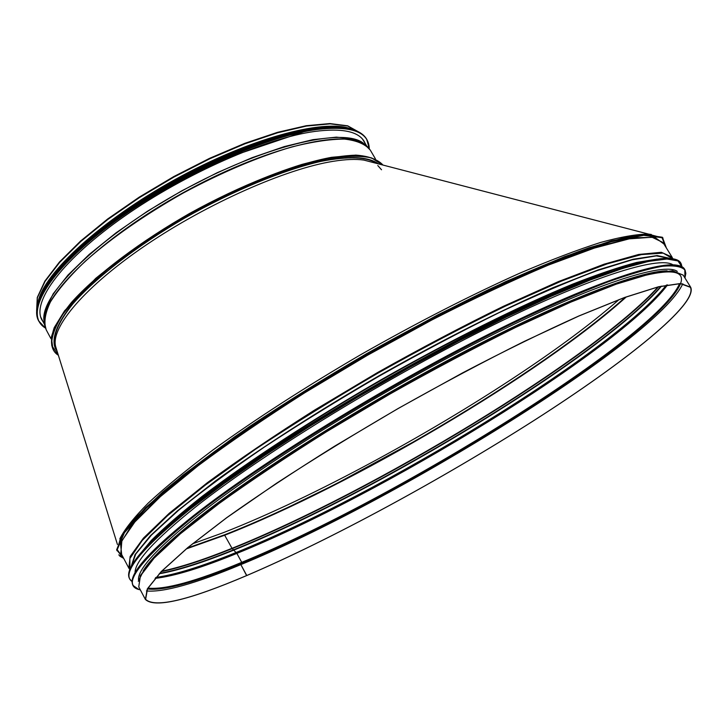 <?xml version="1.0" encoding="UTF-8"?>
<svg xmlns="http://www.w3.org/2000/svg" width="727" height="727" viewBox="0 0 727 727"><rect width="100%" height="100%" fill="white"/><g stroke="black" fill="none" stroke-linecap="round" stroke-linejoin="round"><path stroke-width="1.09" d="M224.425 534.963L186.966 548.358L224.498 534.927L232.013 548.312L236.875 553.401L241.727 562.344L240.855 564.606L246.635 575.602C188.447 600.402 154.697 608.354 145.4 599.457L147.29 588.915L161.23 571.567L187.766 547.604L226.597 517.742C258.194 495.287 294.217 471.423 334.674 446.142L398.096 408.519L462.626 372.86C504.901 350.759 543.723 331.766 579.083 315.872L624.484 297.497L658.58 286.738L680.599 283.485L690.65 287.192C698.447 303.75 626.12 361.564 534.436 420.206C441.916 479.257 330.394 539.861 246.644 575.602L246.762 575.511C188.629 600.293 154.915 608.235 145.627 599.339L147.517 588.806L161.458 571.467L187.966 547.522L226.769 517.688L276.505 483.273C314.382 458.61 354.921 433.701 398.114 408.565C441.652 384.029 483.646 361.664 524.094 341.481L578.946 315.991L624.311 297.625L658.38 286.874L680.39 283.63L690.432 287.329C698.22 303.868 625.956 361.637 534.345 420.233C441.898 479.247 330.449 539.807 246.762 575.511L240.855 564.606C195.09 583.708 163.62 592.487 146.427 590.951M625.502 297.198C600.766 319.08 569.695 342.78 532.282 368.289C502.775 388.291 459.846 415.262 418.616 439.09L335.056 484.409L285.666 508.527C264.137 518.487 243.754 527.293 224.498 534.927L232.013 548.312L236.875 553.411L241.718 562.344L240.846 564.615C395.324 501.33 657.562 339.082 682.789 283.775M677.273 271.398C664.296 261.729 593.805 284.039 489.562 336.274C385.519 388.354 264.337 463.117 199.107 514.471C156.678 548.267 136.522 570.359 138.639 580.746M200.697 516.261C179.087 533.209 163.248 547.322 153.188 558.609C183.022 524.621 277.75 456.901 389.236 393.071C500.712 329.204 607.063 281.776 651.474 273.243C613.897 280.695 534.79 314.028 442.807 363.364C350.877 412.672 256.104 472.895 200.697 516.261M672.948 264.819C658.835 255.377 587.68 277.741 483.746 329.731C380.012 381.575 259.902 455.911 195.218 507.273C154.651 539.825 134.604 561.698 135.058 572.867M372.833 162.421L363.809 160.076C355.794 158.904 345.589 159.322 333.184 161.321C286.12 168.773 207.877 203.224 146.509 244.754C85.023 286.302 50.145 327.686 55.715 346.779L56.115 348.042M381.521 169.764L377.786 165.538M376.95 163.493C366.999 156.832 348.415 156.105 321.198 161.312C283.494 169.891 233.085 190.647 184.613 218.118C136.576 246.099 95.528 277.887 72.727 304.05C57.378 323.288 51.762 337.91 55.87 347.906L56.342 348.796M192.473 543.841L223.525 532.6C313.7 497.341 435.727 430.893 529.556 367.253C565.17 343.117 595.004 320.562 619.059 299.579M187.212 548.149L224.698 534.763C350.523 485.545 539.934 374.014 625.238 297.288M119.819 538.843C124.499 529.438 133.959 517.533 148.181 503.129C165.183 487.381 186.703 469.715 212.738 450.131C255.559 419.134 304.913 387.3 360.801 354.64C417.162 322.588 470.069 295.471 519.523 273.297C550.339 260.13 577.338 249.852 600.511 242.473C621.149 236.82 637.225 234.049 648.748 234.158L651.31 234.457M38.113 301.796C44.129 272.825 101.362 220.136 175.361 179.387C249.306 138.539 323.361 118.619 350.859 128.779M39.449 297.834C48.945 268.363 104.888 218.309 175.398 179.46C245.89 140.538 317.108 120.291 346.834 127.807M56.988 350.85L55.316 348.378C51.244 338.491 56.833 323.279 72.518 304.031C95.719 277.55 137.421 245.408 186.039 217.255C235.075 189.629 285.838 168.964 323.451 160.694C350.35 155.614 369.052 156.941 378.313 163.848M43.256 322.061L41.93 319.98C31.497 301.687 62.74 259.439 124.09 216.482C185.285 173.535 266.309 137.985 314.945 131.414C341.826 127.979 358.257 131.333 364.236 141.465L365.308 143.655M63.176 265.173C110.322 210.975 237.029 141.202 306.994 130.46M100.417 229.832C143.664 195.518 205.986 161.167 257.64 143.019M138.312 581.327L144.173 569.468C152.261 559.208 165.029 546.54 182.486 531.482C202.606 515.152 226.869 497.095 255.286 477.321C285.729 456.847 318.635 435.891 354.013 414.472C409.065 381.957 462.445 353.004 514.162 327.586C546.759 312.101 576.011 299.233 601.911 288.982C625.465 280.377 644.631 274.624 659.425 271.716M138.757 586.898L140.411 575.92L154.097 558.154L180.36 533.809L218.927 503.647C250.361 481.029 286.238 457.047 326.568 431.711L389.836 394.107C433.347 369.607 475.34 347.352 515.834 327.323L570.795 302.132L616.332 284.13L650.62 273.788L672.866 270.98L683.171 275.115L672.566 270.744L650.183 273.525L615.878 283.848L570.359 301.823L515.443 326.968C474.995 346.97 433.038 369.207 389.581 393.67C346.488 418.779 306.076 443.715 268.363 468.479L218.882 503.111L180.351 533.273L154.088 557.645L140.366 575.539L138.757 586.898L145.4 599.457M193.891 522.204C280.531 450.758 493.887 328.568 599.402 289.955M173.081 522.004C253.741 447.986 505.174 303.986 609.835 271.871M142.447 551.184C168.246 517.651 265.182 446.678 381.739 379.957C498.259 313.192 608.526 265.5 650.501 260.211M138.094 556.364L151.316 540.425C164.102 527.693 181.068 512.998 202.224 496.332C247.734 461.645 312.156 419.506 381.493 379.549C451.049 339.963 519.996 305.722 572.949 284.021C598.021 274.206 619.286 267.009 636.734 262.42L657.172 259.085M131.105 566.915L135.776 554.019L151.498 535.036L178.597 510.281C202.161 491.152 230.759 470.087 264.392 447.069C300.369 423.396 338.718 399.696 379.449 375.968C420.524 352.849 460.373 331.766 498.995 312.71C535.863 295.344 568.514 281.34 596.931 270.698L631.99 259.857L656.327 255.895L669.812 258.394M130.933 567.26L135.049 554.583L150.389 535.699L177.288 510.936L215.356 481.065C260.302 448.295 317.545 411.4 379.267 375.65C441.334 340.5 502.121 309.802 553.129 287.619L598.167 269.899L633.135 259.23L657.172 255.559L670.194 258.421M129.924 569.541L129.888 558.536L142.183 540.524L167.483 515.725L205.568 484.909L255.15 449.486C293.19 424.168 334.093 398.741 377.858 373.196C422.042 348.378 464.671 325.96 505.756 305.967L561.398 281.122L607.254 263.865L641.441 254.595L663.197 253.105L672.675 258.703M129.888 569.641L128.843 568.123L130.133 556.5L143.437 538.116L169.3 513.217L207.486 482.592C238.665 459.718 274.315 435.582 314.455 410.164L377.504 372.569C420.906 348.169 462.863 326.087 503.366 306.312L558.427 281.594L604.164 264.165L638.733 254.45L661.325 252.287L672.002 257.058L672.775 258.721M128.843 568.123L120.846 552.993L121.854 540.852L134.84 521.968L160.394 496.614L198.253 465.625C229.232 442.561 264.719 418.289 304.704 392.807L367.562 355.221L431.793 320.016C474.004 298.424 512.898 280.104 548.467 265.055L594.359 248.08L629.155 238.865L652.01 237.22L662.997 242.5L672.002 257.058M121.663 554.537L120.491 543.323L131.841 524.967L156.459 499.685L194.2 468.306L243.79 432.265C282.003 406.529 323.206 380.748 367.389 354.921L433.51 318.726C476.903 296.616 516.679 278.005 552.829 262.91L599.003 246.244L633.253 237.802L654.827 237.302L663.915 243.981M123.772 558.536L117.201 549.703L124.399 532.764L146.59 507.764L183.949 475.449L235.275 437.409C275.642 409.91 319.589 382.248 367.108 354.431C415.153 327.513 461.254 303.613 505.401 282.712L564.179 257.685L610.953 241.818L643.749 235.33L662.006 237.693L666.295 247.834M116.965 550.73L120.746 537.28L135.867 517.579L162.739 491.943C186.357 472.15 215.228 450.395 249.352 426.667C285.938 402.295 325.042 377.958 366.672 353.667C408.692 330.058 449.468 308.639 489.007 289.419C526.739 271.989 560.117 258.094 589.134 247.743L624.838 237.538L649.502 234.457L663.006 238.011M123.663 558.318L118.746 554.883M626.365 296.88C541.488 373.569 351.15 485.745 224.879 535.163L186.285 548.921M657.99 286.974C593.187 358.638 371.606 492.479 232.013 548.312C203.778 559.699 180.351 567.324 161.739 571.177M658.589 286.829C594.532 358.22 372.142 492.624 232.267 548.594C203.651 560.144 180.005 567.823 161.303 571.622M660.943 286.265C601.284 355.903 374.987 493.133 233.912 549.685C203.36 562.053 178.597 569.95 159.631 573.367M661.497 286.138C602.647 355.458 375.532 493.279 234.167 549.966C203.224 562.507 178.251 570.441 159.24 573.785M666.314 285.12C613.47 352.177 379.585 494.714 235.639 552.684C201.742 566.497 175.171 574.739 155.923 577.429M666.514 285.084C614.088 351.968 379.83 494.769 235.766 552.802C201.697 566.687 175.034 574.948 155.796 577.574M666.995 284.993C616.714 350.932 380.939 494.86 236.511 553.065C201.661 567.278 174.644 575.575 155.469 577.947M236.875 553.411C201.497 567.851 174.235 576.184 155.087 578.392M667.568 284.884C618.595 350.278 381.675 495.023 236.875 553.401M679.572 283.621C656.454 337.819 395.17 499.713 241.727 562.344C195.954 581.382 164.684 589.97 147.926 588.098M680.554 283.63C658.271 337.482 395.752 500.194 241.746 563.125C195.527 582.372 164.093 590.987 147.436 588.952M638.161 277.141C671.094 268.472 685.243 270.589 680.608 283.485M667.132 270.808C639.506 271.035 562.553 300.433 464.371 351.604C366.299 402.703 259.966 469.378 200.098 516.306C169.609 540.325 150.634 558.518 143.174 570.886M146.809 565.979C155.896 553.82 173.726 537.289 200.298 516.406C258.221 471.041 359.411 407.22 454.929 356.793C550.521 306.321 628.782 274.979 661.052 271.462M140.338 589.888L135.867 588.297L132.977 585.18C127.479 575.693 147.672 552.575 193.582 515.807C262.038 461.736 391.889 382.038 500.221 328.649C608.799 275.079 677.355 255.54 684.616 269.254L684.852 269.635C677.619 255.949 609.072 275.515 500.494 329.104C392.162 382.511 262.293 462.199 193.818 516.261C147.908 553.011 127.698 576.12 133.195 585.58L138.793 589.479M140.32 589.851C120.164 586.162 138.066 561.671 194.018 516.361C267.772 458.028 413.245 370.197 524.949 317.49C555.792 303.168 583.399 291.318 607.79 281.949C629.964 274.106 648.075 268.899 662.115 266.318C673.756 265.191 681.326 266.391 684.843 269.917L684.925 277.95M684.734 269.444L685.352 270.971M678.164 265.455C657.681 260.257 582.063 286.565 478.048 339.636C374.196 392.607 257.449 465.271 193.618 515.616C156.823 544.859 136.603 565.551 132.968 577.692M129.769 579.083L129.551 578.683C123.899 568.923 143.946 545.559 189.683 508.591C257.894 454.221 387.555 374.496 495.905 321.343C604.491 268.009 673.257 248.916 680.745 263.01L682.026 266.827L680.99 263.401C673.511 249.334 604.755 268.454 496.168 321.797C387.827 374.959 258.149 454.693 189.92 509.036C144.173 545.995 124.126 569.341 129.769 579.083L132.196 581.691M132.196 581.609C120.618 574.039 139.929 549.885 190.129 509.145L223.907 483.7L264.046 455.865L309.311 426.567L358.12 396.878L408.638 367.953L458.937 340.89L507.092 316.708L551.375 296.198L590.369 279.968L623.012 268.327L648.638 261.375L666.941 259.003L677.946 260.929L681.935 266.773M680.863 263.21L681.526 264.819M673.902 258.985C652.81 253.687 576.847 279.795 473.013 332.648C369.343 385.401 253.178 457.901 189.72 508.391C153.352 537.553 133.286 558.336 129.542 570.74M576.566 284.566C472.55 325.069 288.446 430.502 200.87 499.722M221.526 484.364C306.976 421.169 455.093 336.337 552.847 294.617M36.641 310.611L37.395 297.643L45.065 281.367L59.687 262.347L80.897 241.373L107.887 219.418L139.457 197.59L174.026 177.015L209.803 158.777L244.935 143.792L277.641 132.759L306.403 126.071L330.04 123.863L347.724 126.007L359.056 132.16M44.22 321.443L44.129 320.716M58.278 354.985L51.771 345.607C51.181 337.119 55.007 326.514 63.249 313.782C74.081 300.033 88.976 285.111 107.932 269.035C128.915 252.669 152.325 236.62 178.151 220.899C230.959 190.301 286.765 167.31 326.977 158.886C345.707 155.832 360.592 155.514 371.642 157.941L382.411 164.911M52.898 348.896L51.344 337.183C53.952 327.386 60.65 315.818 71.428 302.487C96.237 274.697 140.711 241.082 191.701 212.284C231.104 190.965 267.936 174.98 302.178 164.347C323.215 158.704 341.108 155.642 355.866 155.169C368.516 156.151 377.395 159.404 382.493 164.938M50.972 338.718L46.155 329.713C43.629 322.434 45.074 313.137 50.481 301.832C58.26 289.5 69.928 275.897 85.495 261.011C112.122 237.584 144.646 214.956 183.059 193.118C221.962 172.263 258.249 156.859 291.918 146.909C312.583 141.72 330.122 139.111 344.534 139.093C356.857 140.511 365.436 144.164 370.27 150.071L375.396 158.786M44.992 326.886L44.156 322.27C41.448 295.916 101.044 237.929 182.904 192.846C264.673 147.59 344.225 128.506 365.018 144.509L368.489 147.626M46.155 329.713L43.865 319.889C41.166 293.554 100.426 235.793 181.85 190.965C263.183 145.963 342.381 127.034 363.164 143.028L370.27 150.071M44.165 322.488L45.265 309.766L53.198 293.781L67.956 275.088L89.194 254.441L116.102 232.785L147.481 211.212L181.777 190.828L217.237 172.69L252.024 157.704L284.421 146.554L312.91 139.648L336.337 137.139L353.913 138.902L365.199 144.637M40.757 317.172L44.356 324.206M362.464 139.021L366.553 145.691M45.383 328.041C23.355 314.846 46.628 272.48 109.959 225.188C173.026 177.915 263.992 136.476 316.927 129.506C351.314 125.471 368.762 131.823 369.261 148.562M45.41 328.104L38.885 321.316C28.262 302.705 60.05 259.684 122.581 215.919C184.94 172.154 267.509 135.976 316.936 129.361C344.198 125.916 360.865 129.342 366.926 139.629L369.298 148.617L366.672 139.202C360.601 128.906 343.935 125.471 316.672 128.915C267.236 135.513 184.667 171.672 122.318 215.437C59.796 259.212 28.026 302.241 38.649 320.871C27.999 302.159 59.796 259.13 122.327 215.346C184.667 171.599 267.2 135.458 316.608 128.87C343.88 125.426 360.565 128.87 366.672 139.202M366.799 139.42L367.907 141.801M40.239 323.306L38.767 321.098M38.531 301.705C47.001 276.096 89.094 235.212 147.508 198.716C205.905 162.239 273.625 134.759 316.572 128.879C330.649 126.961 341.981 127.025 350.568 129.079M38.604 301.432C46.055 276.224 87.467 235.357 145.773 198.698C204.051 162.048 272.107 134.313 315.173 128.452M37.659 304.504C42.629 280.031 82.987 238.638 142.056 200.897C201.079 163.166 271.189 134.277 315.182 128.306C331.776 126.08 344.507 126.58 353.377 129.815M37.013 307.457C39.176 283.893 78.198 242.027 137.994 203.151C197.726 164.293 270.053 134.131 315.036 128.061C333.638 125.58 347.361 126.507 356.203 130.824M38.476 300.66C46.201 275.36 87.713 234.548 145.936 197.998C204.133 161.467 271.971 133.868 314.936 128.025C329.467 126.062 341.063 126.216 349.714 128.488M62.895 263.774C110.25 209.703 235.921 140.493 305.922 129.497M40.512 295.271L46.873 283.394L56.706 270.153L69.901 255.813L86.249 240.71L105.406 225.188L126.943 209.64L150.344 194.472L174.998 180.078L200.27 166.846L225.506 155.115L250.043 145.155L273.27 137.194L294.662 131.378L313.737 127.788C325.923 126.125 336.047 125.989 344.125 127.352M193.109 522.822C279.513 451.294 494.86 327.959 600.329 289.591M666.395 247.989L662.379 237.256L644.222 234.548L611.489 240.828L564.661 256.595L505.683 281.622L438.081 314.709L366.681 353.649C318.899 381.63 274.742 409.437 234.212 437.1L182.777 475.304L145.464 507.728L123.49 532.773L116.638 549.812L123.863 558.699M123.69 558.372L119.81 556.164M690.65 287.192L683.171 275.115M684.852 269.635L685.843 273.325L684.952 277.987M132.977 585.18C127.47 575.557 147.672 552.375 193.582 515.634C262.011 461.572 391.708 381.966 500.103 328.549C608.681 275.015 677.191 255.395 684.616 269.254M129.551 578.683C123.899 568.787 143.937 545.359 189.683 508.418C257.885 454.057 387.391 374.414 495.769 321.252C604.364 267.954 673.084 248.779 680.745 263.01M200.388 500.094C287.919 430.775 472.913 324.815 577.12 284.339M363.809 160.076L648.784 234.158M117.447 544.496L55.715 346.779M36.632 310.683L37.268 297.488L44.883 281.085L59.46 262.011L80.642 241L107.623 219.018L139.193 197.162L173.78 176.57L209.585 158.332L244.735 143.355L277.46 132.35L306.24 125.707L329.894 123.563L347.66 125.816L359.12 132.196M382.975 165.056C377.74 159.377 368.68 156.06 355.794 155.105L331.567 157.314C294.008 164.266 241.21 184.876 189.429 213.538C157.614 231.922 126.371 253.532 95.719 278.368L64.576 310.82L54.261 327.568C49.545 341.372 50.917 350.605 58.369 355.276M45.419 328.122L38.649 320.871M36.977 307.666C38.74 292.063 53.144 271.78 80.179 246.817C91.938 236.339 105.288 225.77 120.228 215.092L151.861 194.327L205.332 165.12L314.973 128.016C333.729 125.517 347.542 126.48 356.394 130.896M39.458 297.797C48.445 272.152 90.221 231.886 147.681 196.099C205.132 160.34 271.525 133.495 313.837 127.743C327.35 125.916 338.337 125.935 346.797 127.807"/></g></svg>
